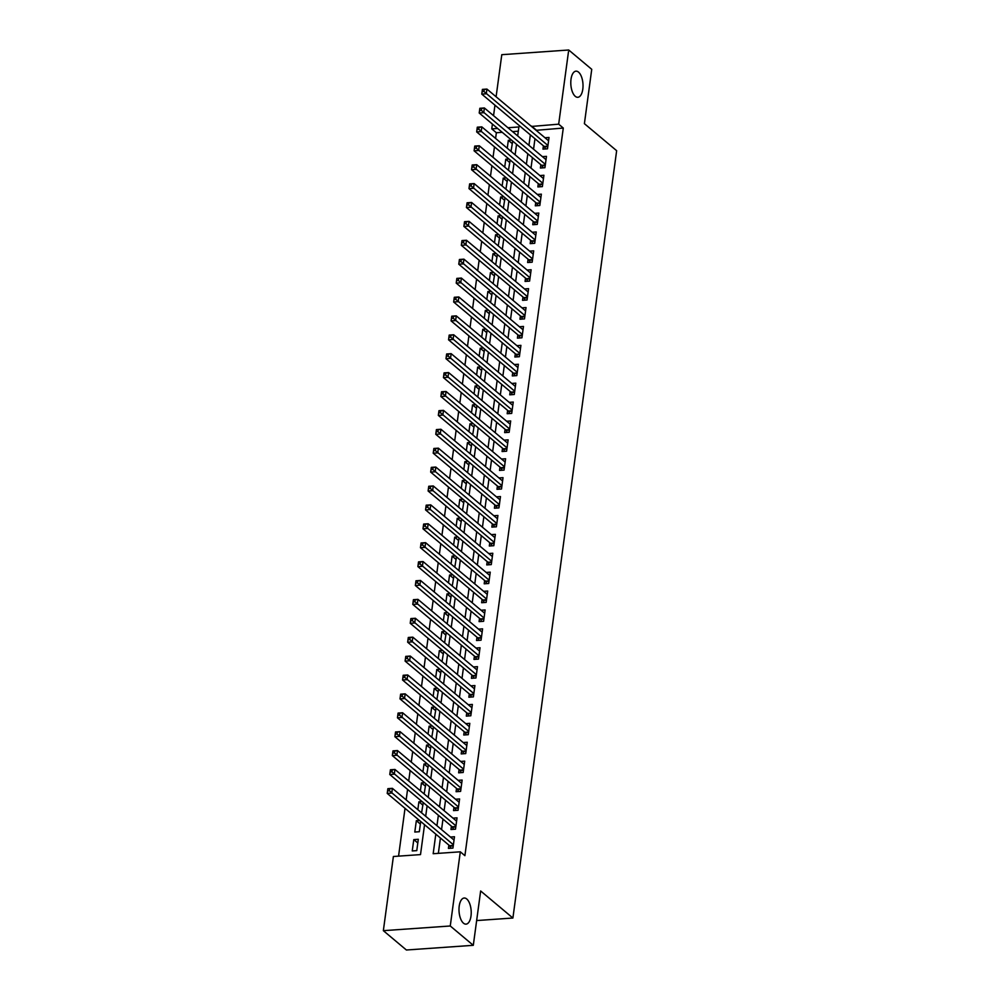 <?xml version="1.0" encoding="UTF-8"?>
<svg xmlns="http://www.w3.org/2000/svg" width="1000" height="1000" viewBox="0 0 1000 1000"><rect width="100%" height="100%" fill="white"/><g stroke="black" fill="none" stroke-linecap="round" stroke-linejoin="round"><path stroke-width="1.5" d="M575.262 96.325A13.088 6.062 -94 0 1 570.8 81.912A13.088 6.062 -94 0 1 575.988 71.162A13.088 6.062 -94 0 1 578.538 72.138A13.088 6.062 -94 0 1 583.013 86.538A13.088 6.062 -94 0 1 577.812 97.287A13.088 6.062 -94 0 1 575.262 96.325M463.475 923.175A13.088 6.062 -94 0 1 459 908.775A13.088 6.062 -94 0 1 464.188 898.025A13.088 6.062 -94 0 1 466.75 898.988A13.088 6.062 -94 0 1 471.213 913.388A13.088 6.062 -94 0 1 466.025 924.137A13.088 6.062 -94 0 1 463.475 923.175M496.1 96.762L501.788 54.688L568.713 50L591.737 69.325L584.4 123.663L616.65 150.7L512.9 918.025L480.65 890.975L473.3 945.312L406.388 950L383.35 930.675L393.387 856.5L420.513 854.6L424.55 824.7M502.238 132.325L496.362 132.738L495.6 138.425M494.462 146.85L493.038 157.325M491.9 165.738L490.487 176.225M489.35 184.638L487.938 195.125M486.8 203.538L485.375 214.025M484.237 222.438L482.825 232.925M481.688 241.337L480.262 251.825M479.125 260.238L477.713 270.725M476.575 279.137L475.15 289.625M474.012 298.038L472.6 308.525M471.463 316.938L470.05 327.425M468.913 335.838L467.488 346.325M466.35 354.738L464.938 365.225M463.8 373.638L462.375 384.125M461.238 392.537L459.825 403.025M458.688 411.438L457.262 421.925M456.125 430.337L454.712 440.825M453.575 449.237L452.163 459.725M451.025 468.137L449.6 478.625M448.462 487.038L447.05 497.512M445.913 505.938L444.487 516.413M443.35 524.837L441.938 535.312M440.8 543.737L439.387 554.212M438.237 562.638L436.825 573.112M435.688 581.538L434.275 592.013M433.137 600.425L431.712 610.913M430.575 619.325L429.162 629.812M428.025 638.225L426.6 648.713M425.462 657.125L424.05 667.613M422.912 676.025L421.5 686.513M420.363 694.925L418.938 705.413M417.8 713.825L416.388 724.312M415.25 732.725L413.825 743.213M412.688 751.625L411.275 762.113M410.138 770.525L408.713 781.012M407.575 789.425L406.163 799.912M405.025 808.325L398.562 856.137M496.362 132.738L491.763 128.875L492.413 124.075M493.55 115.662L494.963 105.175M543.413 145.812L542.962 149.125L547.487 148.812L549.025 137.463L544.975 137.75M540.862 164.713L540.413 168.025L544.938 167.712L546.462 156.363L542.413 156.65M538.3 183.612L537.863 186.925L542.375 186.612L543.913 175.263L539.862 175.55M535.75 202.512L535.3 205.825L539.825 205.5L541.362 194.163L537.3 194.45M533.2 221.412L532.75 224.725L537.263 224.4L538.8 213.062L534.75 213.35M530.638 240.312L530.188 243.625L534.712 243.3L536.25 231.962L532.2 232.25M528.088 259.212L527.638 262.525L532.163 262.2L533.688 250.863L529.637 251.15M525.525 278.113L525.075 281.425L529.6 281.1L531.138 269.762L527.087 270.05M522.975 297.013L522.525 300.325L527.05 300L528.575 288.663L524.525 288.95M520.413 315.912L519.975 319.225L524.487 318.9L526.025 307.562L521.975 307.85M517.863 334.812L517.413 338.125L521.938 337.8L523.475 326.463L519.412 326.75M515.312 353.713L514.862 357.013L519.375 356.7L520.913 345.363L516.862 345.65M512.75 372.612L512.3 375.913L516.825 375.6L518.362 364.263L514.312 364.55M510.2 391.512L509.75 394.812L514.275 394.5L515.8 383.162L511.75 383.45M507.638 410.412L507.188 413.713L511.712 413.4L513.25 402.062L509.2 402.35M505.087 429.312L504.637 432.612L509.162 432.3L510.688 420.962L506.637 421.25M502.525 448.212L502.088 451.512L506.6 451.2L508.137 439.862L504.087 440.138M499.975 467.113L499.525 470.412L504.05 470.1L505.588 458.762L501.525 459.038M497.425 486.012L496.975 489.312L501.5 489L503.025 477.663L498.975 477.938M494.862 504.913L494.412 508.212L498.938 507.9L500.475 496.562L496.425 496.838M492.312 523.812L491.863 527.112L496.388 526.8L497.912 515.462L493.862 515.737M489.75 542.7L489.312 546.013L493.825 545.7L495.363 534.362L491.312 534.637M487.2 561.6L486.75 564.913L491.275 564.6L492.8 553.263L488.75 553.538M484.637 580.5L484.2 583.812L488.713 583.5L490.25 572.15L486.2 572.438M482.088 599.4L481.637 602.712L486.163 602.4L487.7 591.05L483.638 591.337M479.538 618.3L479.087 621.613L483.612 621.3L485.138 609.95L481.087 610.237M476.975 637.2L476.525 640.512L481.05 640.2L482.587 628.85L478.537 629.138M474.425 656.1L473.975 659.412L478.5 659.087L480.025 647.75L475.975 648.037M471.863 675L471.425 678.312L475.938 677.987L477.475 666.65L473.425 666.938M469.312 693.9L468.862 697.212L473.387 696.888L474.913 685.55L470.863 685.837M466.75 712.8L466.312 716.112L470.825 715.788L472.362 704.45L468.312 704.737M464.2 731.7L463.75 735.013L468.275 734.688L469.812 723.35L465.75 723.637M461.65 750.6L461.2 753.913L465.725 753.587L467.25 742.25L463.2 742.537M459.087 769.5L458.638 772.812L463.162 772.487L464.7 761.15L460.65 761.438M456.538 788.4L456.087 791.712L460.613 791.388L462.137 780.05L458.088 780.337M453.975 807.3L453.537 810.6L458.05 810.288L459.588 798.95L455.538 799.237M451.425 826.2L450.975 829.5L455.5 829.188L457.038 817.85L452.975 818.138M417.812 842.975L413.787 839.6L412.25 850.938L416.775 850.625L418.3 839.287L413.787 839.6M420.363 824.075L416.337 820.7L414.8 832.038L419.325 831.725L420.712 821.488M422.912 805.175L418.9 801.8L417.825 809.688M425.475 786.275L421.45 782.9L420.387 790.8M428.025 767.375L424 764L422.938 771.9M430.588 748.475L426.562 745.1L425.487 753M433.137 729.575L429.113 726.2L428.05 734.1M435.688 710.675L431.675 707.3L430.6 715.2M438.25 691.775L434.225 688.4L433.162 696.3M440.8 672.875L436.788 669.5L435.712 677.4M443.363 653.975L439.338 650.6L438.275 658.5M445.913 635.075L441.887 631.7L440.825 639.6M448.475 616.175L444.45 612.8L443.375 620.7M451.025 597.275L447 593.913L445.938 601.8M453.575 578.375L449.562 575.013L448.488 582.9M456.138 559.487L452.113 556.112L451.05 564M458.688 540.588L454.675 537.212L453.6 545.1M461.25 521.688L457.225 518.312L456.163 526.2M463.8 502.788L459.775 499.412L458.713 507.3M466.362 483.888L462.337 480.513L461.262 488.4M468.913 464.988L464.888 461.613L463.825 469.5M471.463 446.087L467.45 442.713L466.375 450.6M474.025 427.188L470 423.812L468.938 431.7M476.575 408.288L472.55 404.913L471.488 412.8M479.137 389.387L475.112 386.012L474.05 393.9M481.688 370.487L477.663 367.113L476.6 375M484.25 351.587L480.225 348.212L479.15 356.1M486.8 332.688L482.775 329.312L481.712 337.212M489.35 313.788L485.337 310.413L484.263 318.312M491.912 294.887L487.887 291.512L486.825 299.413M494.462 275.988L490.438 272.613L489.375 280.512M497.025 257.087L493 253.713L491.938 261.613M499.575 238.188L495.55 234.812L494.487 242.712M502.137 219.288L498.113 215.912L497.038 223.812M504.688 200.387L500.662 197.013L499.6 204.913M507.238 181.488L503.225 178.113L502.15 186.012M509.8 162.587L505.775 159.225L504.712 167.113M518.312 131.2L512.55 131.6M419.513 820.475L416.337 820.7M421.587 812.85L423.263 802.588M422.075 801.575L418.9 801.8M424.137 793.95L425.825 783.688M424.625 782.675L421.45 782.9M426.7 775.05L428.375 764.788M427.175 763.775L424 764M429.25 756.15L430.938 745.888M429.738 744.875L426.562 745.1M431.8 737.25L433.488 726.988M432.287 725.975L429.113 726.2M434.363 718.35L436.05 708.088M434.85 707.075L431.675 707.3M436.912 699.45L438.6 689.188M437.4 688.188L434.225 688.4M439.475 680.55L441.15 670.288M439.963 669.287L436.788 669.5M442.025 661.65L443.713 651.388M442.512 650.387L439.338 650.6M444.588 642.75L446.262 632.487M445.062 631.487L441.887 631.7M447.137 623.85L448.825 613.587M447.625 612.587L444.45 612.8M449.688 604.95L451.375 594.688M450.175 593.688L447 593.913M452.25 586.05L453.925 575.788M452.738 574.788L449.562 575.013M454.8 567.15L456.488 556.888M455.288 555.887L452.113 556.112M457.362 548.25L459.038 537.987M457.85 536.987L454.675 537.212M459.913 529.35L461.6 519.087M460.4 518.088L457.225 518.312M462.475 510.45L464.15 500.188M462.95 499.188L459.775 499.412M465.025 491.55L466.712 481.287M465.513 480.288L462.337 480.513M467.575 472.65L469.263 462.388M468.062 461.388L464.888 461.613M470.138 453.75L471.812 443.488M470.625 442.488L467.45 442.713M472.688 434.85L474.375 424.588M473.175 423.587L470 423.812M475.25 415.95L476.925 405.7M475.725 404.688L472.55 404.913M477.8 397.062L479.487 386.8M478.288 385.788L475.112 386.012M480.363 378.162L482.038 367.9M480.838 366.887L477.663 367.113M482.912 359.263L484.6 349M483.4 347.987L480.225 348.212M485.462 340.363L487.15 330.1M485.95 329.087L482.775 329.312M488.025 321.463L489.7 311.2M488.512 310.188L485.337 310.413M490.575 302.562L492.262 292.3M491.062 291.288L487.887 291.512M493.137 283.663L494.812 273.4M493.612 272.387L490.438 272.613M495.688 264.762L497.375 254.5M496.175 253.5L493 253.713M498.25 245.863L499.925 235.6M498.725 234.6L495.55 234.812M500.8 226.962L502.488 216.7M501.287 215.7L498.113 215.912M503.35 208.062L505.037 197.8M503.837 196.8L500.662 197.013M505.913 189.163L507.587 178.9M506.4 177.9L503.225 178.113M508.462 170.263L510.15 160M508.95 159L505.775 159.225M511.025 151.363L512.7 141.1M511.5 140.1L508.325 140.325L507.262 148.212M435.812 834.15L433.175 853.713L460.3 851.812L464.9 855.675L563.288 128.05L536.1 130.312M534.963 138.737L533.55 149.213M532.413 157.637L531 168.113M529.862 176.537L528.438 187.013M527.3 195.425L525.887 205.912M524.75 214.325L523.325 224.812M522.188 233.225L520.775 243.713M519.637 252.125L518.225 262.613M517.075 271.025L515.662 281.512M514.525 289.925L513.112 300.413M511.975 308.825L510.55 319.312M509.412 327.725L508 338.212M506.863 346.625L505.438 357.113M504.3 365.525L502.887 376.012M501.75 384.425L500.337 394.913M499.2 403.325L497.775 413.812M496.637 422.225L495.225 432.713M494.087 441.125L492.663 451.613M491.525 460.025L490.112 470.513M488.975 478.925L487.55 489.412M486.413 497.825L485 508.312M483.862 516.725L482.45 527.2M481.312 535.625L479.888 546.1M478.75 554.525L477.337 565M476.2 573.425L474.775 583.9M473.638 592.325L472.225 602.8M471.087 611.225L469.663 621.7M468.525 630.112L467.113 640.6M465.975 649.013L464.562 659.5M463.425 667.913L462 678.4M460.863 686.812L459.45 697.3M458.312 705.713L456.887 716.2M455.75 724.613L454.338 735.1M453.2 743.512L451.775 754M450.637 762.412L449.225 772.9M448.088 781.312L446.675 791.8M445.538 800.212L444.113 810.7M442.975 819.112L441.562 829.6M440.425 838.012L438.35 853.35M448.875 845.1L448.425 848.4L452.938 848.088L454.475 836.75L450.425 837.038M476.65 920.562L512.9 918.025M473.3 945.312L450.262 925.987L383.35 930.675M568.713 50L558.675 124.175L531.5 126.45M563.288 128.05L558.675 124.175M460.3 851.812L450.262 925.987M530.363 134.863L528.938 145.35M527.8 153.763L526.388 164.25M525.25 172.662L523.837 183.15M522.7 191.562L521.275 202.05M520.138 210.463L518.725 220.95M517.587 229.363L516.163 239.85M515.025 248.263L513.612 258.75M512.475 267.162L511.05 277.65M509.913 286.062L508.5 296.55M507.362 304.962L505.95 315.45M504.812 323.862L503.387 334.35M502.25 342.762L500.838 353.25M499.7 361.662L498.275 372.15M497.137 380.562L495.725 391.05M494.588 399.462L493.175 409.95M492.025 418.363L490.613 428.85M489.475 437.262L488.062 447.75M486.925 456.163L485.5 466.637M484.363 475.062L482.95 485.538M481.812 493.963L480.387 504.438M479.25 512.863L477.837 523.337M476.7 531.763L475.288 542.238M474.15 550.662L472.725 561.138M471.587 569.55L470.175 580.037M469.038 588.45L467.612 598.938M466.475 607.35L465.062 617.837M463.925 626.25L462.5 636.737M461.362 645.15L459.95 655.638M458.812 664.05L457.4 674.538M456.262 682.95L454.837 693.438M453.7 701.85L452.287 712.337M451.15 720.75L449.725 731.237M448.587 739.65L447.175 750.138M446.037 758.55L444.613 769.038M443.475 777.45L442.062 787.938M440.925 796.35L439.513 806.838M438.375 815.25L436.95 825.738M517.675 135.912L518.888 126.962L507.938 127.737M497.625 128.463L491.763 128.875M425.688 816.287L427.113 805.8M428.25 797.387L429.663 786.9M430.8 778.487L432.212 768M433.35 759.587L434.775 749.1M435.913 740.688L437.325 730.2M438.462 721.787L439.888 711.3M441.025 702.887L442.438 692.412M443.575 683.988L445 673.512M446.138 665.088L447.55 654.613M448.688 646.188L450.1 635.712M451.238 627.288L452.663 616.812M453.8 608.387L455.213 597.913M456.35 589.487L457.775 579.012M458.913 570.6L460.325 560.112M461.463 551.7L462.887 541.213M464.025 532.8L465.438 522.312M466.575 513.9L467.987 503.413M469.125 495L470.55 484.513M471.688 476.1L473.1 465.613M474.237 457.2L475.662 446.712M476.8 438.3L478.212 427.812M479.35 419.4L480.763 408.913M481.912 400.5L483.325 390.012M484.462 381.6L485.875 371.112M487.013 362.7L488.438 352.212M489.575 343.8L490.988 333.312M492.125 324.9L493.55 314.413M494.688 306L496.1 295.512M497.238 287.1L498.65 276.613M499.787 268.2L501.213 257.712M502.35 249.3L503.762 238.825M504.9 230.4L506.325 219.925M507.463 211.5L508.875 201.025M510.012 192.6L511.438 182.125M512.575 173.7L513.987 163.225M515.125 154.8L516.538 144.325M536.15 129.95L531.55 126.088M512.35 143.688L508.325 140.325M451.037 848.225L449.938 846.137A2.05 0.95 86 0 0 449.6 845.713L387.225 793.4L387.863 788.675L392.388 788.35L454.025 840.05M389.637 788.863L392.388 788.35L391.75 793.075L387.225 793.4L387.575 790.875L389.387 790.75L389.637 788.863L387.825 788.988L387.575 790.875M453.387 844.775L389.387 790.75M453.6 829.325L452.488 827.237A2.05 0.95 86 0 0 452.163 826.812L389.775 774.5L390.412 769.775L394.938 769.45L456.587 821.15M392.188 769.963L394.938 769.45L394.3 774.175L389.775 774.5L390.125 771.975L391.938 771.85L392.188 769.963L390.387 770.088L390.125 771.975M455.95 825.875L391.938 771.85M456.15 810.425L455.037 808.337A2.05 0.95 86 0 0 454.712 807.913L392.337 755.6L392.975 750.875L397.488 750.55L459.137 802.262M394.75 751.062L397.488 750.55L396.85 755.275L392.337 755.6L392.688 753.075L394.487 752.95L394.75 751.062L392.938 751.188L392.688 753.075M458.5 806.988L394.487 752.95M458.713 791.525L457.6 789.438A2.05 0.95 86 0 0 457.275 789.013L394.888 736.7L395.525 731.975L400.05 731.65L461.7 783.363M397.3 732.163L400.05 731.65L399.412 736.375L394.888 736.7L395.238 734.175L397.05 734.05L397.3 732.163L395.5 732.288L395.238 734.175M461.05 788.088L397.05 734.05M461.262 772.625L460.15 770.537A2.05 0.95 86 0 0 459.825 770.113L397.45 717.8L398.088 713.075L402.6 712.75L464.25 764.463M399.862 713.263L402.6 712.75L401.962 717.475L397.45 717.8L397.8 715.275L399.6 715.15L399.862 713.263L398.05 713.388L397.8 715.275M463.612 769.188L399.6 715.15M463.812 753.725L462.713 751.637A2.05 0.95 86 0 0 462.388 751.213L400 698.9L400.637 694.175L405.163 693.85L466.8 745.562M402.413 694.362L405.163 693.85L404.525 698.575L400 698.9L400.35 696.375L402.163 696.25L402.413 694.362L400.6 694.488L400.35 696.375M466.163 750.288L402.163 696.25M466.375 734.825L465.262 732.75A2.05 0.95 86 0 0 464.938 732.325L402.55 680L403.188 675.275L407.713 674.963L469.363 726.663M404.975 675.462L407.713 674.963L407.075 679.675L402.55 680L402.9 677.475L404.712 677.35L404.975 675.462L403.162 675.588L402.9 677.475M468.725 731.388L404.712 677.35M468.925 715.925L467.812 713.85A2.05 0.95 86 0 0 467.488 713.425L405.112 661.1L405.75 656.375L410.275 656.062L471.912 707.763M407.525 656.562L410.275 656.062L409.637 660.788L405.112 661.1L405.462 658.587L407.262 658.45L407.525 656.562L405.712 656.688L405.462 658.587M471.275 712.487L407.262 658.45M471.488 697.025L470.375 694.95A2.05 0.95 86 0 0 470.05 694.525L407.663 642.2L408.3 637.475L412.825 637.163L474.475 688.863M410.075 637.663L412.825 637.163L412.188 641.888L407.663 642.2L408.013 639.688L409.825 639.55L410.075 637.663L408.275 637.788L408.013 639.688M473.837 693.587L409.825 639.55M474.038 678.125L472.925 676.05A2.05 0.95 86 0 0 472.6 675.625L410.225 623.3L410.863 618.575L415.375 618.263L477.025 669.963M412.638 618.763L415.375 618.263L414.738 622.987L410.225 623.3L410.575 620.788L412.375 620.65L412.638 618.763L410.825 618.888L410.575 620.788M476.388 674.688L412.375 620.65M476.6 659.225L475.487 657.15A2.05 0.95 86 0 0 475.163 656.725L412.775 604.4L413.413 599.675L417.938 599.362L479.588 651.062M415.188 599.862L417.938 599.362L417.3 604.087L412.775 604.4L413.125 601.888L414.938 601.75L415.188 599.862L413.387 599.987L413.125 601.888M478.938 655.788L414.938 601.75M479.15 640.325L478.038 638.25A2.05 0.95 86 0 0 477.713 637.825L415.337 585.5L415.975 580.775L420.487 580.462L482.137 632.163M417.75 580.962L420.487 580.462L419.85 585.188L415.337 585.5L415.688 582.987L417.488 582.863L417.75 580.962L415.938 581.087L415.688 582.987M481.5 636.888L417.488 582.863M481.7 621.425L480.6 619.35A2.05 0.95 86 0 0 480.275 618.925L417.887 566.6L418.525 561.875L423.05 561.562L484.688 613.263M420.3 562.062L423.05 561.562L422.413 566.287L417.887 566.6L418.237 564.087L420.05 563.962L420.3 562.062L418.488 562.2L418.237 564.087M484.05 617.987L420.05 563.962M484.263 602.525L483.15 600.45A2.05 0.95 86 0 0 482.825 600.025L420.438 547.7L421.075 542.975L425.6 542.663L487.25 594.362M422.85 543.162L425.6 542.663L424.963 547.388L420.438 547.7L420.788 545.188L422.6 545.062L422.85 543.162L421.05 543.3L420.788 545.188M486.613 599.087L422.6 545.062M486.812 583.625L485.7 581.55A2.05 0.95 86 0 0 485.375 581.125L423 528.8L423.638 524.075L428.162 523.763L489.8 575.462M425.412 524.263L428.162 523.763L427.512 528.488L423 528.8L423.35 526.287L425.15 526.163L425.412 524.263L423.6 524.4L423.35 526.287M489.162 580.188L425.15 526.163M489.375 564.725L488.263 562.65A2.05 0.95 86 0 0 487.938 562.225L425.55 509.9L426.188 505.175L430.712 504.862L492.362 556.562M427.962 505.375L430.712 504.862L430.075 509.588L425.55 509.9L425.9 507.388L427.713 507.262L427.962 505.375L426.163 505.5L425.9 507.388M491.725 561.287L427.713 507.262M491.925 545.825L490.812 543.75A2.05 0.95 86 0 0 490.487 543.325L428.113 491L428.75 486.275L433.263 485.962L494.913 537.663M430.525 486.475L433.263 485.962L432.625 490.688L428.113 491L428.462 488.488L430.262 488.363L430.525 486.475L428.713 486.6L428.462 488.488M494.275 542.388L430.262 488.363M494.487 526.925L493.375 524.85A2.05 0.95 86 0 0 493.05 524.425L430.662 472.1L431.3 467.375L435.825 467.062L497.475 518.763M433.075 467.575L435.825 467.062L435.188 471.788L430.662 472.1L431.012 469.588L432.825 469.462L433.075 467.575L431.275 467.7L431.012 469.588M496.825 523.488L432.825 469.462M497.038 508.025L495.925 505.95A2.05 0.95 86 0 0 495.6 505.525L433.212 453.2L433.862 448.475L438.375 448.162L500.025 499.862M435.637 448.675L438.375 448.162L437.738 452.887L433.212 453.2L433.562 450.688L435.375 450.562L435.637 448.675L433.825 448.8L433.562 450.688M499.387 504.588L435.375 450.562M499.588 489.137L498.488 487.05A2.05 0.95 86 0 0 498.162 486.625L435.775 434.3L436.413 429.575L440.938 429.263L502.575 480.962M438.188 429.775L440.938 429.263L440.3 433.988L435.775 434.3L436.125 431.788L437.938 431.662L438.188 429.775L436.375 429.9L436.125 431.788M501.938 485.688L437.938 431.662M502.15 470.238L501.037 468.15A2.05 0.95 86 0 0 500.712 467.725L438.325 415.4L438.963 410.675L443.488 410.363L505.138 462.062M440.737 410.875L443.488 410.363L442.85 415.087L438.325 415.4L438.675 412.887L440.487 412.762L440.737 410.875L438.938 411L438.675 412.887M504.5 466.788L440.487 412.762M504.7 451.337L503.587 449.25A2.05 0.95 86 0 0 503.263 448.825L440.887 396.5L441.525 391.775L446.05 391.463L507.688 443.162M443.3 391.975L446.05 391.463L445.4 396.188L440.887 396.5L441.238 393.988L443.038 393.862L443.3 391.975L441.488 392.1L441.238 393.988M507.05 447.887L443.038 393.862M507.262 432.438L506.15 430.35A2.05 0.95 86 0 0 505.825 429.925L443.438 377.612L444.075 372.887L448.6 372.562L510.25 424.263M445.85 373.075L448.6 372.562L447.962 377.287L443.438 377.612L443.787 375.087L445.6 374.963L445.85 373.075L444.05 373.2L443.787 375.087M509.613 428.988L445.6 374.963M509.812 413.537L508.7 411.45A2.05 0.95 86 0 0 508.375 411.025L446 358.713L446.637 353.988L451.15 353.663L512.8 405.363M448.413 354.175L451.15 353.663L450.513 358.387L446 358.713L446.35 356.188L448.15 356.062L448.413 354.175L446.6 354.3L446.35 356.188M512.163 410.087L448.15 356.062M512.375 394.637L511.262 392.55A2.05 0.95 86 0 0 510.938 392.125L448.55 339.812L449.188 335.087L453.713 334.762L515.363 386.463M450.962 335.275L453.713 334.762L453.075 339.487L448.55 339.812L448.9 337.287L450.712 337.163L450.962 335.275L449.15 335.4L448.9 337.287M514.712 391.188L450.712 337.163M514.925 375.737L513.812 373.65A2.05 0.95 86 0 0 513.488 373.225L451.1 320.913L451.75 316.188L456.262 315.863L517.913 367.575M453.525 316.375L456.262 315.863L455.625 320.588L451.1 320.913L451.45 318.387L453.263 318.263L453.525 316.375L451.712 316.5L451.45 318.387M517.275 372.3L453.263 318.263M517.475 356.838L516.375 354.75A2.05 0.95 86 0 0 516.05 354.325L453.663 302.013L454.3 297.288L458.825 296.962L520.462 348.675M456.075 297.475L458.825 296.962L458.188 301.688L453.663 302.013L454.012 299.488L455.825 299.363L456.075 297.475L454.263 297.6L454.012 299.488M519.825 353.4L455.825 299.363M520.037 337.938L518.925 335.85A2.05 0.95 86 0 0 518.6 335.425L456.213 283.113L456.85 278.387L461.375 278.062L523.025 329.775M458.625 278.575L461.375 278.062L460.737 282.787L456.213 283.113L456.562 280.587L458.375 280.462L458.625 278.575L456.825 278.7L456.562 280.587M522.388 334.5L458.375 280.462M522.587 319.037L521.475 316.95A2.05 0.95 86 0 0 521.15 316.525L458.775 264.212L459.412 259.488L463.938 259.163L525.575 310.875M461.188 259.675L463.938 259.163L463.288 263.888L458.775 264.212L459.125 261.688L460.925 261.562L461.188 259.675L459.375 259.8L459.125 261.688M524.938 315.6L460.925 261.562M525.15 300.138L524.038 298.062A2.05 0.95 86 0 0 523.713 297.625L461.325 245.312L461.962 240.588L466.488 240.263L528.138 291.975M463.738 240.775L466.488 240.263L465.85 244.988L461.325 245.312L461.675 242.787L463.488 242.662L463.738 240.775L461.938 240.9L461.675 242.787M527.5 296.7L463.488 242.662M527.7 281.238L526.587 279.163A2.05 0.95 86 0 0 526.263 278.738L463.888 226.412L464.525 221.688L469.038 221.375L530.688 273.075M466.3 221.875L469.038 221.375L468.4 226.1L463.888 226.412L464.237 223.888L466.037 223.762L466.3 221.875L464.487 222L464.237 223.888M530.05 277.8L466.037 223.762M530.262 262.337L529.15 260.262A2.05 0.95 86 0 0 528.825 259.837L466.438 207.512L467.075 202.787L471.6 202.475L533.237 254.175M468.85 202.975L471.6 202.475L470.962 207.2L466.438 207.512L466.788 205L468.6 204.862L468.85 202.975L467.038 203.1L466.788 205M532.6 258.9L468.6 204.862M532.812 243.438L531.7 241.363A2.05 0.95 86 0 0 531.375 240.938L468.988 188.612L469.637 183.888L474.15 183.575L535.8 235.275M471.413 184.075L474.15 183.575L473.512 188.3L468.988 188.612L469.338 186.1L471.15 185.963L471.413 184.075L469.6 184.2L469.338 186.1M535.163 240L471.15 185.963M535.363 224.537L534.263 222.463A2.05 0.95 86 0 0 533.925 222.037L471.55 169.713L472.188 164.988L476.712 164.675L538.35 216.375M473.963 165.175L476.712 164.675L476.075 169.4L471.55 169.713L471.9 167.2L473.713 167.062L473.963 165.175L472.15 165.3L471.9 167.2M537.712 221.1L473.713 167.062M537.925 205.637L536.812 203.562A2.05 0.95 86 0 0 536.487 203.137L474.1 150.812L474.738 146.088L479.263 145.775L540.913 197.475M476.512 146.275L479.263 145.775L478.625 150.5L474.1 150.812L474.45 148.3L476.262 148.175L476.512 146.275L474.712 146.4L474.45 148.3M540.275 202.2L476.262 148.175M540.475 186.737L539.362 184.662A2.05 0.95 86 0 0 539.038 184.237L476.662 131.912L477.3 127.188L481.825 126.875L543.462 178.575M479.075 127.375L481.825 126.875L481.175 131.6L476.662 131.912L477.013 129.4L478.812 129.275L479.075 127.375L477.262 127.513L477.013 129.4M542.825 183.3L478.812 129.275M543.038 167.838L541.925 165.763A2.05 0.95 86 0 0 541.6 165.338L479.212 113.012L479.85 108.287L484.375 107.975L546.025 159.675M481.625 108.475L484.375 107.975L483.738 112.7L479.212 113.012L479.562 110.5L481.375 110.375L481.625 108.475L479.825 108.612L479.562 110.5M545.388 164.4L481.375 110.375M545.588 148.938L544.475 146.862A2.05 0.95 86 0 0 544.15 146.438L481.775 94.113L482.413 89.388L486.925 89.075L548.575 140.775M484.188 89.575L486.925 89.075L486.287 93.8L481.775 94.113L482.125 91.6L483.925 91.475L484.188 89.575L482.375 89.712L482.125 91.6M547.938 145.5L483.925 91.475M453.237 845.913L449.938 846.137M453.3 845.462L449.6 845.713M455.788 827.013L452.488 827.237M455.85 826.562L452.163 826.812M458.35 808.112L455.037 808.337M458.413 807.663L454.712 807.913M460.9 789.212L457.6 789.438M460.962 788.763L457.275 789.013M463.462 770.312L460.15 770.537M463.525 769.862L459.825 770.113M466.012 751.413L462.713 751.637M466.075 750.962L462.388 751.213M468.575 732.513L465.262 732.75M468.625 732.062L464.938 732.325M471.125 713.612L467.812 713.85M471.188 713.162L467.488 713.425M473.675 694.712L470.375 694.95M473.738 694.262L470.05 694.525M476.238 675.812L472.925 676.05M476.3 675.362L472.6 675.625M478.787 656.912L475.487 657.15M478.85 656.462L475.163 656.725M481.35 638.013L478.038 638.25M481.413 637.562L477.713 637.825M483.9 619.113L480.6 619.35M483.963 618.663L480.275 618.925M486.463 600.212L483.15 600.45M486.512 599.763L482.825 600.025M489.012 581.312L485.7 581.55M489.075 580.862L485.375 581.125M491.562 562.413L488.263 562.65M491.625 561.962L487.938 562.225M494.125 543.513L490.812 543.75M494.188 543.062L490.487 543.325M496.675 524.612L493.375 524.85M496.737 524.163L493.05 524.425M499.237 505.712L495.925 505.95M499.3 505.262L495.6 505.525M501.788 486.825L498.488 487.05M501.85 486.362L498.162 486.625M504.35 467.925L501.037 468.15M504.4 467.463L500.712 467.725M506.9 449.025L503.587 449.25M506.962 448.562L503.263 448.825M509.45 430.125L506.15 430.35M509.513 429.663L505.825 429.925M512.013 411.225L508.7 411.45M512.075 410.775L508.375 411.025M514.562 392.325L511.262 392.55M514.625 391.875L510.938 392.125M517.125 373.425L513.812 373.65M517.188 372.975L513.488 373.225M519.675 354.525L516.375 354.75M519.738 354.075L516.05 354.325M522.225 335.625L518.925 335.85M522.288 335.175L518.6 335.425M524.788 316.725L521.475 316.95M524.85 316.275L521.15 316.525M527.337 297.825L524.038 298.062M527.4 297.375L523.713 297.625M529.9 278.925L526.587 279.163M529.963 278.475L526.263 278.738M532.45 260.025L529.15 260.262M532.513 259.575L528.825 259.837M535.013 241.125L531.7 241.363M535.062 240.675L531.375 240.938M537.562 222.225L534.263 222.463M537.625 221.775L533.925 222.037M540.112 203.325L536.812 203.562M540.175 202.875L536.487 203.137M542.675 184.425L539.362 184.662M542.737 183.975L539.038 184.237M545.225 165.525L541.925 165.763M545.288 165.075L541.6 165.338M547.788 146.625L544.475 146.862M547.85 146.175L544.15 146.438"/></g></svg>
